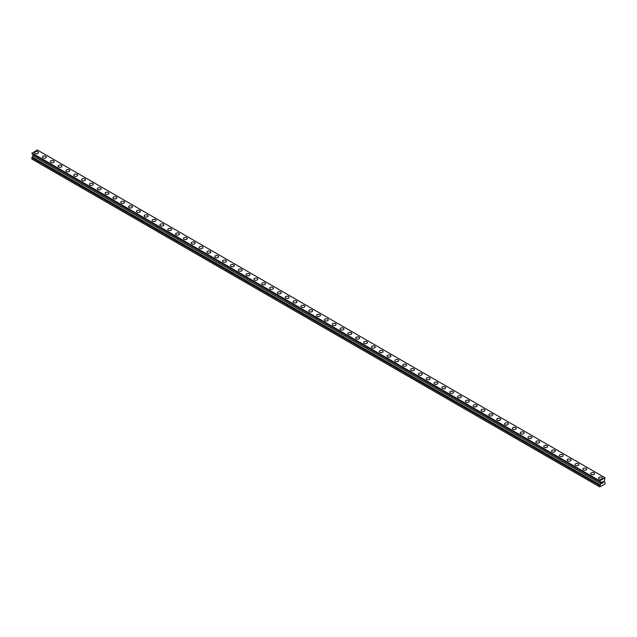 <?xml version="1.0" encoding="UTF-8"?>
<svg xmlns="http://www.w3.org/2000/svg" width="637" height="637" viewBox="0 0 637 637"><rect width="100%" height="100%" fill="white"/><g stroke="black" fill="none" stroke-linecap="round" stroke-linejoin="round"><path stroke-width="0.96" d="M34.613 152.609A1.935 1.123 180 0 1 35.807 151.574A1.935 1.123 180 0 1 37.917 151.821A1.935 1.123 180 0 1 38.491 152.609A1.935 1.123 180 0 1 37.288 153.644A1.935 1.123 180 0 1 35.178 153.398A1.935 1.123 180 0 1 34.613 152.609A1.935 1.123 180 0 1 35.807 151.574A1.935 1.123 180 0 1 37.917 151.821A1.935 1.123 180 0 1 38.491 152.609M42.44 157.132A1.935 1.123 180 0 1 43.642 156.097A1.935 1.123 180 0 1 45.753 156.336A1.935 1.123 180 0 1 46.318 157.132A1.935 1.123 180 0 1 45.123 158.167A1.935 1.123 180 0 1 43.013 157.92A1.935 1.123 180 0 1 42.44 157.132A1.935 1.123 180 0 1 43.642 156.097A1.935 1.123 180 0 1 45.753 156.344A1.935 1.123 180 0 1 46.318 157.132M53.588 160.866A1.935 1.123 180 0 1 54.153 161.655A1.935 1.123 180 0 1 52.959 162.69A1.935 1.123 180 0 1 50.841 162.443A1.935 1.123 180 0 1 50.275 161.655A1.935 1.123 180 0 1 51.47 160.62A1.935 1.123 180 0 1 53.588 160.866M50.275 161.655A1.935 1.123 180 0 1 51.47 160.62A1.935 1.123 180 0 1 53.588 160.858A1.935 1.123 180 0 1 54.153 161.655M58.11 166.177A1.935 1.123 180 0 1 59.305 165.142A1.935 1.123 180 0 1 61.415 165.381A1.935 1.123 180 0 1 61.98 166.177A1.935 1.123 180 0 1 60.786 167.205A1.935 1.123 180 0 1 58.676 166.966A1.935 1.123 180 0 1 58.11 166.177A1.935 1.123 180 0 1 59.305 165.142A1.935 1.123 180 0 1 61.415 165.381A1.935 1.123 180 0 1 61.98 166.177M65.937 170.7A1.935 1.123 180 0 1 67.132 169.665A1.935 1.123 180 0 1 69.25 169.904A1.935 1.123 180 0 1 69.815 170.7M69.25 169.904A1.935 1.123 180 0 1 69.815 170.692A1.935 1.123 180 0 1 68.621 171.727A1.935 1.123 180 0 1 66.503 171.488A1.935 1.123 180 0 1 65.937 170.692A1.935 1.123 180 0 1 67.132 169.665A1.935 1.123 180 0 1 69.25 169.904M73.773 175.215A1.935 1.123 180 0 1 74.967 174.18A1.935 1.123 180 0 1 77.077 174.427A1.935 1.123 180 0 1 77.65 175.223A1.935 1.123 180 0 1 76.448 176.25A1.935 1.123 180 0 1 74.338 176.011A1.935 1.123 180 0 1 73.773 175.215A1.935 1.123 180 0 1 74.967 174.188A1.935 1.123 180 0 1 77.077 174.427A1.935 1.123 180 0 1 77.65 175.215M81.6 179.738A1.935 1.123 180 0 1 82.802 178.702A1.935 1.123 180 0 1 84.912 178.949A1.935 1.123 180 0 1 85.477 179.738A1.935 1.123 180 0 1 84.283 180.773A1.935 1.123 180 0 1 82.173 180.534A1.935 1.123 180 0 1 81.6 179.738A1.935 1.123 180 0 1 82.802 178.71A1.935 1.123 180 0 1 84.912 178.949A1.935 1.123 180 0 1 85.477 179.738M89.435 184.26A1.935 1.123 180 0 1 90.629 183.225A1.935 1.123 180 0 1 92.747 183.472A1.935 1.123 180 0 1 93.313 184.26A1.935 1.123 180 0 1 92.118 185.295A1.935 1.123 180 0 1 90 185.049A1.935 1.123 180 0 1 89.435 184.26A1.935 1.123 180 0 1 90.629 183.225A1.935 1.123 180 0 1 92.747 183.472A1.935 1.123 180 0 1 93.313 184.26M97.27 188.783A1.935 1.123 180 0 1 98.464 187.748A1.935 1.123 180 0 1 100.574 187.995A1.935 1.123 180 0 1 101.14 188.783A1.935 1.123 180 0 1 99.945 189.818A1.935 1.123 180 0 1 97.835 189.571A1.935 1.123 180 0 1 97.27 188.783A1.935 1.123 180 0 1 98.464 187.748A1.935 1.123 180 0 1 100.574 187.995A1.935 1.123 180 0 1 101.14 188.783M108.409 192.517A1.935 1.123 180 0 1 108.975 193.306A1.935 1.123 180 0 1 107.78 194.341A1.935 1.123 180 0 1 105.662 194.094A1.935 1.123 180 0 1 105.097 193.306A1.935 1.123 180 0 1 106.291 192.27A1.935 1.123 180 0 1 108.409 192.517M105.097 193.306A1.935 1.123 180 0 1 106.291 192.27A1.935 1.123 180 0 1 108.409 192.509A1.935 1.123 180 0 1 108.975 193.306M112.932 197.828A1.935 1.123 180 0 1 114.127 196.793A1.935 1.123 180 0 1 116.237 197.032A1.935 1.123 180 0 1 116.81 197.828A1.935 1.123 180 0 1 115.608 198.863A1.935 1.123 180 0 1 113.497 198.617A1.935 1.123 180 0 1 112.932 197.828A1.935 1.123 180 0 1 114.127 196.793A1.935 1.123 180 0 1 116.237 197.04A1.935 1.123 180 0 1 116.81 197.828M120.759 202.351A1.935 1.123 180 0 1 121.962 201.316A1.935 1.123 180 0 1 124.072 201.555A1.935 1.123 180 0 1 124.637 202.351A1.935 1.123 180 0 1 123.443 203.378A1.935 1.123 180 0 1 121.333 203.139A1.935 1.123 180 0 1 120.759 202.351A1.935 1.123 180 0 1 121.962 201.316A1.935 1.123 180 0 1 124.072 201.555A1.935 1.123 180 0 1 124.637 202.351M128.594 206.866A1.935 1.123 180 0 1 129.789 205.839A1.935 1.123 180 0 1 131.907 206.077A1.935 1.123 180 0 1 132.472 206.874A1.935 1.123 180 0 1 131.278 207.901A1.935 1.123 180 0 1 129.16 207.662A1.935 1.123 180 0 1 128.594 206.866A1.935 1.123 180 0 1 129.789 205.839A1.935 1.123 180 0 1 131.907 206.077A1.935 1.123 180 0 1 132.472 206.866M136.429 211.388A1.935 1.123 180 0 1 137.624 210.353A1.935 1.123 180 0 1 139.734 210.6A1.935 1.123 180 0 1 140.299 211.396A1.935 1.123 180 0 1 139.105 212.424A1.935 1.123 180 0 1 136.995 212.185A1.935 1.123 180 0 1 136.429 211.388A1.935 1.123 180 0 1 137.624 210.361A1.935 1.123 180 0 1 139.734 210.6A1.935 1.123 180 0 1 140.299 211.388M144.257 215.911A1.935 1.123 180 0 1 145.451 214.876A1.935 1.123 180 0 1 147.569 215.123A1.935 1.123 180 0 1 148.134 215.911A1.935 1.123 180 0 1 146.94 216.946A1.935 1.123 180 0 1 144.83 216.707A1.935 1.123 180 0 1 144.257 215.911A1.935 1.123 180 0 1 145.451 214.884A1.935 1.123 180 0 1 147.569 215.123A1.935 1.123 180 0 1 148.134 215.911M152.092 220.434A1.935 1.123 180 0 1 153.286 219.399A1.935 1.123 180 0 1 155.396 219.646A1.935 1.123 180 0 1 155.969 220.434A1.935 1.123 180 0 1 154.767 221.469A1.935 1.123 180 0 1 152.657 221.222A1.935 1.123 180 0 1 152.092 220.434A1.935 1.123 180 0 1 153.286 219.407A1.935 1.123 180 0 1 155.396 219.646A1.935 1.123 180 0 1 155.969 220.434M159.919 224.957A1.935 1.123 180 0 1 161.121 223.921A1.935 1.123 180 0 1 163.231 224.168A1.935 1.123 180 0 1 163.797 224.957A1.935 1.123 180 0 1 162.602 225.992A1.935 1.123 180 0 1 160.492 225.745A1.935 1.123 180 0 1 159.919 224.957A1.935 1.123 180 0 1 161.121 223.921A1.935 1.123 180 0 1 163.231 224.168A1.935 1.123 180 0 1 163.797 224.957M167.754 229.479A1.935 1.123 180 0 1 168.948 228.444A1.935 1.123 180 0 1 171.066 228.683A1.935 1.123 180 0 1 171.632 229.479A1.935 1.123 180 0 1 170.437 230.514A1.935 1.123 180 0 1 168.319 230.268A1.935 1.123 180 0 1 167.754 229.479A1.935 1.123 180 0 1 168.948 228.444A1.935 1.123 180 0 1 171.066 228.691A1.935 1.123 180 0 1 171.632 229.479M175.589 234.002A1.935 1.123 180 0 1 176.783 232.967A1.935 1.123 180 0 1 178.893 233.206A1.935 1.123 180 0 1 179.467 234.002A1.935 1.123 180 0 1 178.264 235.037A1.935 1.123 180 0 1 176.154 234.79A1.935 1.123 180 0 1 175.589 234.002A1.935 1.123 180 0 1 176.783 232.967A1.935 1.123 180 0 1 178.893 233.214A1.935 1.123 180 0 1 179.467 234.002M183.416 238.525A1.935 1.123 180 0 1 184.619 237.49A1.935 1.123 180 0 1 186.729 237.728A1.935 1.123 180 0 1 187.294 238.525A1.935 1.123 180 0 1 186.1 239.552A1.935 1.123 180 0 1 183.989 239.313A1.935 1.123 180 0 1 183.416 238.525A1.935 1.123 180 0 1 184.619 237.49A1.935 1.123 180 0 1 186.729 237.736A1.935 1.123 180 0 1 187.294 238.525M191.251 243.039A1.935 1.123 180 0 1 192.446 242.012A1.935 1.123 180 0 1 194.556 242.251A1.935 1.123 180 0 1 195.129 243.047A1.935 1.123 180 0 1 193.927 244.075A1.935 1.123 180 0 1 191.817 243.836A1.935 1.123 180 0 1 191.251 243.039A1.935 1.123 180 0 1 192.446 242.012A1.935 1.123 180 0 1 194.556 242.251A1.935 1.123 180 0 1 195.129 243.039M199.078 247.562A1.935 1.123 180 0 1 200.281 246.535A1.935 1.123 180 0 1 202.391 246.774A1.935 1.123 180 0 1 202.956 247.57A1.935 1.123 180 0 1 201.762 248.597A1.935 1.123 180 0 1 199.652 248.358A1.935 1.123 180 0 1 199.078 247.562A1.935 1.123 180 0 1 200.281 246.535A1.935 1.123 180 0 1 202.391 246.774A1.935 1.123 180 0 1 202.956 247.562M206.914 252.085A1.935 1.123 180 0 1 208.108 251.05A1.935 1.123 180 0 1 210.226 251.297A1.935 1.123 180 0 1 210.791 252.093A1.935 1.123 180 0 1 209.597 253.12A1.935 1.123 180 0 1 207.479 252.881A1.935 1.123 180 0 1 206.914 252.085A1.935 1.123 180 0 1 208.108 251.058A1.935 1.123 180 0 1 210.226 251.297A1.935 1.123 180 0 1 210.791 252.085M214.749 256.607A1.935 1.123 180 0 1 215.943 255.572A1.935 1.123 180 0 1 218.053 255.819A1.935 1.123 180 0 1 218.626 256.607A1.935 1.123 180 0 1 217.424 257.643A1.935 1.123 180 0 1 215.314 257.404A1.935 1.123 180 0 1 214.749 256.607A1.935 1.123 180 0 1 215.943 255.58A1.935 1.123 180 0 1 218.053 255.819A1.935 1.123 180 0 1 218.626 256.607M222.576 261.13A1.935 1.123 180 0 1 223.778 260.095A1.935 1.123 180 0 1 225.888 260.342A1.935 1.123 180 0 1 226.453 261.13A1.935 1.123 180 0 1 225.259 262.165A1.935 1.123 180 0 1 223.149 261.918A1.935 1.123 180 0 1 222.576 261.13A1.935 1.123 180 0 1 223.778 260.095A1.935 1.123 180 0 1 225.888 260.342A1.935 1.123 180 0 1 226.453 261.13M230.411 265.653A1.935 1.123 180 0 1 231.605 264.618A1.935 1.123 180 0 1 233.715 264.865A1.935 1.123 180 0 1 234.289 265.653A1.935 1.123 180 0 1 233.086 266.688A1.935 1.123 180 0 1 230.976 266.441A1.935 1.123 180 0 1 230.411 265.653A1.935 1.123 180 0 1 231.605 264.618A1.935 1.123 180 0 1 233.715 264.865A1.935 1.123 180 0 1 234.289 265.653M238.246 270.176A1.935 1.123 180 0 1 239.44 269.14A1.935 1.123 180 0 1 241.55 269.379A1.935 1.123 180 0 1 242.116 270.176A1.935 1.123 180 0 1 240.921 271.211A1.935 1.123 180 0 1 238.811 270.964A1.935 1.123 180 0 1 238.246 270.176A1.935 1.123 180 0 1 239.44 269.14A1.935 1.123 180 0 1 241.55 269.387A1.935 1.123 180 0 1 242.116 270.176M246.073 274.698A1.935 1.123 180 0 1 247.267 273.663A1.935 1.123 180 0 1 249.386 273.902A1.935 1.123 180 0 1 249.951 274.698A1.935 1.123 180 0 1 248.756 275.733A1.935 1.123 180 0 1 246.638 275.487A1.935 1.123 180 0 1 246.073 274.698A1.935 1.123 180 0 1 247.267 273.663A1.935 1.123 180 0 1 249.386 273.91A1.935 1.123 180 0 1 249.951 274.698M253.908 279.221A1.935 1.123 180 0 1 255.103 278.186A1.935 1.123 180 0 1 257.213 278.425A1.935 1.123 180 0 1 257.786 279.221A1.935 1.123 180 0 1 256.584 280.248A1.935 1.123 180 0 1 254.474 280.009A1.935 1.123 180 0 1 253.908 279.221A1.935 1.123 180 0 1 255.103 278.186A1.935 1.123 180 0 1 257.213 278.425A1.935 1.123 180 0 1 257.786 279.221M261.735 283.736A1.935 1.123 180 0 1 262.938 282.709A1.935 1.123 180 0 1 265.048 282.947A1.935 1.123 180 0 1 265.613 283.744A1.935 1.123 180 0 1 264.419 284.771A1.935 1.123 180 0 1 262.309 284.532A1.935 1.123 180 0 1 261.735 283.736A1.935 1.123 180 0 1 262.938 282.709A1.935 1.123 180 0 1 265.048 282.947A1.935 1.123 180 0 1 265.613 283.736M269.57 288.266A1.935 1.123 180 0 1 270.765 287.231A1.935 1.123 180 0 1 272.875 287.47A1.935 1.123 180 0 1 273.448 288.266M272.875 287.47A1.935 1.123 180 0 1 273.448 288.258A1.935 1.123 180 0 1 272.254 289.294A1.935 1.123 180 0 1 270.136 289.055A1.935 1.123 180 0 1 269.57 288.258A1.935 1.123 180 0 1 270.765 287.223A1.935 1.123 180 0 1 272.875 287.47M277.406 292.781A1.935 1.123 180 0 1 278.6 291.746A1.935 1.123 180 0 1 280.71 291.993A1.935 1.123 180 0 1 281.275 292.781A1.935 1.123 180 0 1 280.081 293.816A1.935 1.123 180 0 1 277.971 293.577A1.935 1.123 180 0 1 277.406 292.781A1.935 1.123 180 0 1 278.6 291.754A1.935 1.123 180 0 1 280.71 291.993A1.935 1.123 180 0 1 281.275 292.781M285.233 297.304A1.935 1.123 180 0 1 286.427 296.269A1.935 1.123 180 0 1 288.545 296.516A1.935 1.123 180 0 1 289.11 297.304A1.935 1.123 180 0 1 287.916 298.339A1.935 1.123 180 0 1 285.798 298.092A1.935 1.123 180 0 1 285.233 297.304A1.935 1.123 180 0 1 286.427 296.269A1.935 1.123 180 0 1 288.545 296.516A1.935 1.123 180 0 1 289.11 297.304M293.068 301.827A1.935 1.123 180 0 1 294.262 300.791A1.935 1.123 180 0 1 296.372 301.038A1.935 1.123 180 0 1 296.946 301.827A1.935 1.123 180 0 1 295.743 302.862A1.935 1.123 180 0 1 293.633 302.615A1.935 1.123 180 0 1 293.068 301.827A1.935 1.123 180 0 1 294.262 300.791A1.935 1.123 180 0 1 296.372 301.038A1.935 1.123 180 0 1 296.946 301.827M300.895 306.349A1.935 1.123 180 0 1 302.097 305.314A1.935 1.123 180 0 1 304.207 305.553A1.935 1.123 180 0 1 304.773 306.349A1.935 1.123 180 0 1 303.578 307.384A1.935 1.123 180 0 1 301.468 307.138A1.935 1.123 180 0 1 300.895 306.349A1.935 1.123 180 0 1 302.097 305.314A1.935 1.123 180 0 1 304.207 305.561A1.935 1.123 180 0 1 304.773 306.349M312.042 310.084A1.935 1.123 180 0 1 312.608 310.872A1.935 1.123 180 0 1 311.413 311.907A1.935 1.123 180 0 1 309.295 311.66A1.935 1.123 180 0 1 308.73 310.872A1.935 1.123 180 0 1 309.924 309.837A1.935 1.123 180 0 1 312.042 310.084M308.73 310.872A1.935 1.123 180 0 1 309.924 309.837A1.935 1.123 180 0 1 312.042 310.076A1.935 1.123 180 0 1 312.608 310.872M316.565 315.395A1.935 1.123 180 0 1 317.759 314.36A1.935 1.123 180 0 1 319.87 314.598A1.935 1.123 180 0 1 320.435 315.395A1.935 1.123 180 0 1 319.241 316.422A1.935 1.123 180 0 1 317.13 316.183A1.935 1.123 180 0 1 316.565 315.395A1.935 1.123 180 0 1 317.759 314.36A1.935 1.123 180 0 1 319.87 314.598A1.935 1.123 180 0 1 320.435 315.395M324.392 319.917A1.935 1.123 180 0 1 325.587 318.882A1.935 1.123 180 0 1 327.705 319.121A1.935 1.123 180 0 1 328.27 319.917M327.705 319.121A1.935 1.123 180 0 1 328.27 319.909A1.935 1.123 180 0 1 327.076 320.944A1.935 1.123 180 0 1 324.958 320.706A1.935 1.123 180 0 1 324.392 319.909A1.935 1.123 180 0 1 325.587 318.882A1.935 1.123 180 0 1 327.705 319.121M332.227 324.432A1.935 1.123 180 0 1 333.422 323.397A1.935 1.123 180 0 1 335.532 323.644A1.935 1.123 180 0 1 336.105 324.44A1.935 1.123 180 0 1 334.903 325.467A1.935 1.123 180 0 1 332.793 325.228A1.935 1.123 180 0 1 332.227 324.432A1.935 1.123 180 0 1 333.422 323.405A1.935 1.123 180 0 1 335.532 323.644A1.935 1.123 180 0 1 336.105 324.432M340.054 328.955A1.935 1.123 180 0 1 341.257 327.92A1.935 1.123 180 0 1 343.367 328.166A1.935 1.123 180 0 1 343.932 328.963A1.935 1.123 180 0 1 342.738 329.99A1.935 1.123 180 0 1 340.628 329.751A1.935 1.123 180 0 1 340.054 328.955A1.935 1.123 180 0 1 341.257 327.928A1.935 1.123 180 0 1 343.367 328.166A1.935 1.123 180 0 1 343.932 328.955M347.89 333.477A1.935 1.123 180 0 1 349.084 332.442A1.935 1.123 180 0 1 351.202 332.689A1.935 1.123 180 0 1 351.767 333.477A1.935 1.123 180 0 1 350.573 334.513A1.935 1.123 180 0 1 348.455 334.266A1.935 1.123 180 0 1 347.89 333.477A1.935 1.123 180 0 1 349.084 332.45A1.935 1.123 180 0 1 351.202 332.689A1.935 1.123 180 0 1 351.767 333.477M355.725 338A1.935 1.123 180 0 1 356.919 336.965A1.935 1.123 180 0 1 359.029 337.212A1.935 1.123 180 0 1 359.594 338A1.935 1.123 180 0 1 358.4 339.035A1.935 1.123 180 0 1 356.29 338.788A1.935 1.123 180 0 1 355.725 338A1.935 1.123 180 0 1 356.919 336.965A1.935 1.123 180 0 1 359.029 337.212A1.935 1.123 180 0 1 359.594 338M366.864 341.735A1.935 1.123 180 0 1 367.43 342.523A1.935 1.123 180 0 1 366.235 343.558A1.935 1.123 180 0 1 364.125 343.311A1.935 1.123 180 0 1 363.552 342.523A1.935 1.123 180 0 1 364.746 341.488A1.935 1.123 180 0 1 366.864 341.735M363.552 342.523A1.935 1.123 180 0 1 364.746 341.488A1.935 1.123 180 0 1 366.864 341.727A1.935 1.123 180 0 1 367.43 342.523M371.387 347.046A1.935 1.123 180 0 1 372.581 346.01A1.935 1.123 180 0 1 374.691 346.249A1.935 1.123 180 0 1 375.265 347.046A1.935 1.123 180 0 1 374.062 348.081A1.935 1.123 180 0 1 371.952 347.834A1.935 1.123 180 0 1 371.387 347.046A1.935 1.123 180 0 1 372.581 346.01A1.935 1.123 180 0 1 374.691 346.257A1.935 1.123 180 0 1 375.265 347.046M379.214 351.568A1.935 1.123 180 0 1 380.416 350.533A1.935 1.123 180 0 1 382.526 350.772A1.935 1.123 180 0 1 383.092 351.568A1.935 1.123 180 0 1 381.897 352.595A1.935 1.123 180 0 1 379.787 352.357A1.935 1.123 180 0 1 379.214 351.568A1.935 1.123 180 0 1 380.416 350.533A1.935 1.123 180 0 1 382.526 350.78A1.935 1.123 180 0 1 383.092 351.568M387.049 356.083A1.935 1.123 180 0 1 388.244 355.056A1.935 1.123 180 0 1 390.362 355.295A1.935 1.123 180 0 1 390.927 356.091A1.935 1.123 180 0 1 389.733 357.118A1.935 1.123 180 0 1 387.615 356.879A1.935 1.123 180 0 1 387.049 356.083A1.935 1.123 180 0 1 388.244 355.056A1.935 1.123 180 0 1 390.362 355.295A1.935 1.123 180 0 1 390.927 356.083M394.884 360.606A1.935 1.123 180 0 1 396.079 359.579A1.935 1.123 180 0 1 398.189 359.817A1.935 1.123 180 0 1 398.754 360.614A1.935 1.123 180 0 1 397.56 361.641A1.935 1.123 180 0 1 395.45 361.402A1.935 1.123 180 0 1 394.884 360.606A1.935 1.123 180 0 1 396.079 359.579A1.935 1.123 180 0 1 398.189 359.817A1.935 1.123 180 0 1 398.754 360.606M402.711 365.128A1.935 1.123 180 0 1 403.914 364.093A1.935 1.123 180 0 1 406.024 364.34A1.935 1.123 180 0 1 406.589 365.136A1.935 1.123 180 0 1 405.395 366.164A1.935 1.123 180 0 1 403.285 365.925A1.935 1.123 180 0 1 402.711 365.128A1.935 1.123 180 0 1 403.914 364.101A1.935 1.123 180 0 1 406.024 364.34A1.935 1.123 180 0 1 406.589 365.128M410.547 369.651A1.935 1.123 180 0 1 411.741 368.616A1.935 1.123 180 0 1 413.851 368.863A1.935 1.123 180 0 1 414.424 369.651A1.935 1.123 180 0 1 413.222 370.686A1.935 1.123 180 0 1 411.112 370.447A1.935 1.123 180 0 1 410.547 369.651A1.935 1.123 180 0 1 411.741 368.624A1.935 1.123 180 0 1 413.851 368.863A1.935 1.123 180 0 1 414.424 369.651M418.374 374.174A1.935 1.123 180 0 1 419.576 373.139A1.935 1.123 180 0 1 421.686 373.386A1.935 1.123 180 0 1 422.251 374.174A1.935 1.123 180 0 1 421.057 375.209A1.935 1.123 180 0 1 418.947 374.962A1.935 1.123 180 0 1 418.374 374.174A1.935 1.123 180 0 1 419.576 373.139A1.935 1.123 180 0 1 421.686 373.386A1.935 1.123 180 0 1 422.251 374.174M426.209 378.697A1.935 1.123 180 0 1 427.403 377.661A1.935 1.123 180 0 1 429.521 377.908A1.935 1.123 180 0 1 430.086 378.697A1.935 1.123 180 0 1 428.892 379.732A1.935 1.123 180 0 1 426.774 379.485A1.935 1.123 180 0 1 426.209 378.697A1.935 1.123 180 0 1 427.403 377.661A1.935 1.123 180 0 1 429.521 377.908A1.935 1.123 180 0 1 430.086 378.697M434.044 383.219A1.935 1.123 180 0 1 435.238 382.184A1.935 1.123 180 0 1 437.348 382.423A1.935 1.123 180 0 1 437.922 383.219A1.935 1.123 180 0 1 436.719 384.254A1.935 1.123 180 0 1 434.609 384.007A1.935 1.123 180 0 1 434.044 383.219A1.935 1.123 180 0 1 435.238 382.184A1.935 1.123 180 0 1 437.348 382.431A1.935 1.123 180 0 1 437.922 383.219M441.871 387.742A1.935 1.123 180 0 1 443.073 386.707A1.935 1.123 180 0 1 445.183 386.946A1.935 1.123 180 0 1 445.749 387.742A1.935 1.123 180 0 1 444.554 388.777A1.935 1.123 180 0 1 442.444 388.53A1.935 1.123 180 0 1 441.871 387.742A1.935 1.123 180 0 1 443.073 386.707A1.935 1.123 180 0 1 445.183 386.954A1.935 1.123 180 0 1 445.749 387.742M449.706 392.265A1.935 1.123 180 0 1 450.9 391.229A1.935 1.123 180 0 1 453.011 391.468A1.935 1.123 180 0 1 453.584 392.265A1.935 1.123 180 0 1 452.381 393.292A1.935 1.123 180 0 1 450.271 393.053A1.935 1.123 180 0 1 449.706 392.265A1.935 1.123 180 0 1 450.9 391.229A1.935 1.123 180 0 1 453.011 391.468A1.935 1.123 180 0 1 453.584 392.265M457.533 396.779A1.935 1.123 180 0 1 458.736 395.752A1.935 1.123 180 0 1 460.846 395.991A1.935 1.123 180 0 1 461.411 396.787A1.935 1.123 180 0 1 460.217 397.814A1.935 1.123 180 0 1 458.107 397.576A1.935 1.123 180 0 1 457.533 396.779A1.935 1.123 180 0 1 458.736 395.752A1.935 1.123 180 0 1 460.846 395.991A1.935 1.123 180 0 1 461.411 396.779M465.368 401.302A1.935 1.123 180 0 1 466.563 400.267A1.935 1.123 180 0 1 468.681 400.514A1.935 1.123 180 0 1 469.246 401.31A1.935 1.123 180 0 1 468.052 402.337A1.935 1.123 180 0 1 465.934 402.098A1.935 1.123 180 0 1 465.368 401.302A1.935 1.123 180 0 1 466.563 400.275A1.935 1.123 180 0 1 468.681 400.514A1.935 1.123 180 0 1 469.246 401.302M473.203 405.825A1.935 1.123 180 0 1 474.398 404.79A1.935 1.123 180 0 1 476.508 405.036A1.935 1.123 180 0 1 477.081 405.825A1.935 1.123 180 0 1 475.879 406.86A1.935 1.123 180 0 1 473.769 406.621A1.935 1.123 180 0 1 473.203 405.825A1.935 1.123 180 0 1 474.398 404.798A1.935 1.123 180 0 1 476.508 405.036A1.935 1.123 180 0 1 477.081 405.825M481.031 410.347A1.935 1.123 180 0 1 482.233 409.312A1.935 1.123 180 0 1 484.343 409.559A1.935 1.123 180 0 1 484.908 410.347A1.935 1.123 180 0 1 483.714 411.383A1.935 1.123 180 0 1 481.604 411.136A1.935 1.123 180 0 1 481.031 410.347A1.935 1.123 180 0 1 482.233 409.312A1.935 1.123 180 0 1 484.343 409.559A1.935 1.123 180 0 1 484.908 410.347M488.866 414.87A1.935 1.123 180 0 1 490.06 413.835A1.935 1.123 180 0 1 492.17 414.082A1.935 1.123 180 0 1 492.743 414.87A1.935 1.123 180 0 1 491.549 415.905A1.935 1.123 180 0 1 489.431 415.658A1.935 1.123 180 0 1 488.866 414.87A1.935 1.123 180 0 1 490.06 413.835A1.935 1.123 180 0 1 492.17 414.082A1.935 1.123 180 0 1 492.743 414.87M496.701 419.393A1.935 1.123 180 0 1 497.895 418.358A1.935 1.123 180 0 1 500.005 418.597A1.935 1.123 180 0 1 500.571 419.393A1.935 1.123 180 0 1 499.376 420.428A1.935 1.123 180 0 1 497.266 420.181A1.935 1.123 180 0 1 496.701 419.393A1.935 1.123 180 0 1 497.895 418.358A1.935 1.123 180 0 1 500.005 418.605A1.935 1.123 180 0 1 500.571 419.393M504.528 423.916A1.935 1.123 180 0 1 505.722 422.88A1.935 1.123 180 0 1 507.84 423.119A1.935 1.123 180 0 1 508.406 423.916A1.935 1.123 180 0 1 507.211 424.951A1.935 1.123 180 0 1 505.093 424.704A1.935 1.123 180 0 1 504.528 423.916A1.935 1.123 180 0 1 505.722 422.88A1.935 1.123 180 0 1 507.84 423.127A1.935 1.123 180 0 1 508.406 423.916M512.363 428.438A1.935 1.123 180 0 1 513.557 427.403A1.935 1.123 180 0 1 515.667 427.642A1.935 1.123 180 0 1 516.241 428.438A1.935 1.123 180 0 1 515.038 429.465A1.935 1.123 180 0 1 512.928 429.227A1.935 1.123 180 0 1 512.363 428.438A1.935 1.123 180 0 1 513.557 427.403A1.935 1.123 180 0 1 515.667 427.642A1.935 1.123 180 0 1 516.241 428.438M520.19 432.953A1.935 1.123 180 0 1 521.392 431.926A1.935 1.123 180 0 1 523.503 432.165A1.935 1.123 180 0 1 524.068 432.961A1.935 1.123 180 0 1 522.873 433.988A1.935 1.123 180 0 1 520.763 433.749A1.935 1.123 180 0 1 520.19 432.953A1.935 1.123 180 0 1 521.392 431.926A1.935 1.123 180 0 1 523.503 432.165A1.935 1.123 180 0 1 524.068 432.953M528.025 437.484A1.935 1.123 180 0 1 529.22 436.449A1.935 1.123 180 0 1 531.338 436.687A1.935 1.123 180 0 1 531.903 437.484M531.338 436.687A1.935 1.123 180 0 1 531.903 437.476A1.935 1.123 180 0 1 530.709 438.511A1.935 1.123 180 0 1 528.591 438.272A1.935 1.123 180 0 1 528.025 437.476A1.935 1.123 180 0 1 529.22 436.441A1.935 1.123 180 0 1 531.338 436.687M535.86 441.998A1.935 1.123 180 0 1 537.055 440.963A1.935 1.123 180 0 1 539.165 441.21A1.935 1.123 180 0 1 539.73 442.006A1.935 1.123 180 0 1 538.536 443.034A1.935 1.123 180 0 1 536.426 442.795A1.935 1.123 180 0 1 535.86 441.998A1.935 1.123 180 0 1 537.055 440.971A1.935 1.123 180 0 1 539.165 441.21A1.935 1.123 180 0 1 539.73 441.998M543.687 446.521A1.935 1.123 180 0 1 544.882 445.486A1.935 1.123 180 0 1 547 445.733A1.935 1.123 180 0 1 547.565 446.521A1.935 1.123 180 0 1 546.371 447.556A1.935 1.123 180 0 1 544.253 447.309A1.935 1.123 180 0 1 543.687 446.521A1.935 1.123 180 0 1 544.882 445.494A1.935 1.123 180 0 1 547 445.733A1.935 1.123 180 0 1 547.565 446.521M551.523 451.044A1.935 1.123 180 0 1 552.717 450.009A1.935 1.123 180 0 1 554.827 450.255A1.935 1.123 180 0 1 555.4 451.044A1.935 1.123 180 0 1 554.198 452.079A1.935 1.123 180 0 1 552.088 451.832A1.935 1.123 180 0 1 551.523 451.044A1.935 1.123 180 0 1 552.717 450.009A1.935 1.123 180 0 1 554.827 450.255A1.935 1.123 180 0 1 555.4 451.044M559.35 455.566A1.935 1.123 180 0 1 560.552 454.531A1.935 1.123 180 0 1 562.662 454.77A1.935 1.123 180 0 1 563.227 455.566A1.935 1.123 180 0 1 562.033 456.602A1.935 1.123 180 0 1 559.923 456.355A1.935 1.123 180 0 1 559.35 455.566A1.935 1.123 180 0 1 560.552 454.531A1.935 1.123 180 0 1 562.662 454.778A1.935 1.123 180 0 1 563.227 455.566M570.497 459.301A1.935 1.123 180 0 1 571.063 460.089A1.935 1.123 180 0 1 569.868 461.124A1.935 1.123 180 0 1 567.75 460.877A1.935 1.123 180 0 1 567.185 460.089A1.935 1.123 180 0 1 568.379 459.054A1.935 1.123 180 0 1 570.497 459.301M567.185 460.089A1.935 1.123 180 0 1 568.379 459.054A1.935 1.123 180 0 1 570.497 459.293A1.935 1.123 180 0 1 571.063 460.089M575.02 464.612A1.935 1.123 180 0 1 576.214 463.577A1.935 1.123 180 0 1 578.324 463.816A1.935 1.123 180 0 1 578.89 464.612A1.935 1.123 180 0 1 577.695 465.639A1.935 1.123 180 0 1 575.585 465.4A1.935 1.123 180 0 1 575.02 464.612A1.935 1.123 180 0 1 576.214 463.577A1.935 1.123 180 0 1 578.324 463.824A1.935 1.123 180 0 1 578.89 464.612M582.847 469.135A1.935 1.123 180 0 1 584.041 468.099A1.935 1.123 180 0 1 586.159 468.338A1.935 1.123 180 0 1 586.725 469.135M586.159 468.338A1.935 1.123 180 0 1 586.725 469.127A1.935 1.123 180 0 1 585.53 470.162A1.935 1.123 180 0 1 583.412 469.923A1.935 1.123 180 0 1 582.847 469.127A1.935 1.123 180 0 1 584.041 468.099A1.935 1.123 180 0 1 586.159 468.338M590.682 473.649A1.935 1.123 180 0 1 591.877 472.622A1.935 1.123 180 0 1 593.987 472.861A1.935 1.123 180 0 1 594.56 473.657A1.935 1.123 180 0 1 593.358 474.684A1.935 1.123 180 0 1 591.247 474.446A1.935 1.123 180 0 1 590.682 473.649A1.935 1.123 180 0 1 591.877 472.622A1.935 1.123 180 0 1 593.987 472.861A1.935 1.123 180 0 1 594.56 473.649M598.509 478.172A1.935 1.123 180 0 1 599.712 477.137A1.935 1.123 180 0 1 601.822 477.384A1.935 1.123 180 0 1 602.387 478.18A1.935 1.123 180 0 1 601.193 479.207A1.935 1.123 180 0 1 599.083 478.968A1.935 1.123 180 0 1 598.509 478.172A1.935 1.123 180 0 1 599.712 477.145A1.935 1.123 180 0 1 601.822 477.384A1.935 1.123 180 0 1 602.387 478.172M601.678 482.36L601.678 482.854L602.228 482.034L601.678 482.36M601.678 482.934L601.678 483.435L601.67 482.934M601.599 483.555L602.228 483.196L601.607 483.555L601.607 482.313L602.228 481.954M602.658 482.018L603.231 481.492M603.08 482.177L602.745 482.814L603.08 482.177M602.745 482.814L603.335 482.48L602.745 482.814M602.594 482.981L603.327 482.559L602.594 482.989L603.207 481.636M605.126 482.368L604.075 481.572L605.054 477.782L599.767 480.831L600.747 482.098L600.747 483.499L599.664 486.875L604.855 484.224L605.134 482.376M32.184 153.7L599.998 481.62M32.901 154.21L600.715 482.034L32.901 154.21L32.901 155.77L31.85 157.753L31.85 159.051L599.664 486.875M605.054 477.782L37.233 149.95L31.866 153.477L599.68 481.301L31.866 153.477M599.767 480.831L31.946 153.007M599.998 484.932L32.184 157.1M599.688 480.967L31.866 153.143M599.664 481.031L31.85 153.198M599.664 481.261L31.85 153.437M600.747 482.098L32.925 154.273M600.747 483.499L32.925 155.667M600.715 483.594L32.901 155.77M599.998 484.837L32.184 157.005M599.998 485.036L32.184 157.204M599.688 485.513L31.874 157.689M599.664 485.577L31.85 157.753"/></g></svg>
